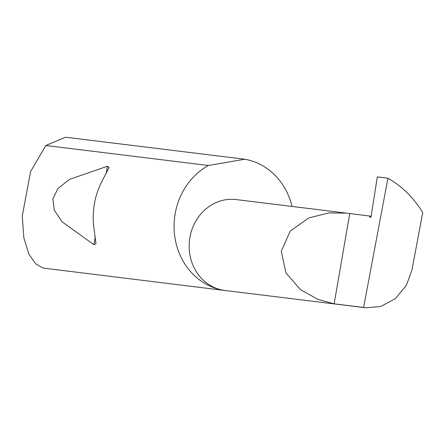 <?xml version="1.0" encoding="UTF-8"?>
<svg xmlns="http://www.w3.org/2000/svg" width="445" height="445" viewBox="0 0 445 445"><rect width="100%" height="100%" fill="white"/><g stroke="black" fill="none" stroke-linecap="round" stroke-linejoin="round"><path stroke-width="0.67" d="M387.945 178.217L363.604 307.451L334.145 303.829L318.041 299.435L300.442 289.589L285.89 272.841L281.301 251.197L290.29 230.994L308.652 217.994L328.927 212.899L346.46 213.127L369.383 216.014L370.073 217.305A1.329 0.573 -79.6 0 0 370.312 217.51A1.329 0.573 -79.6 0 0 371.136 216.231L377.316 176.915L387.945 178.217C402.18 186.377 413.767 197.847 422.705 212.627L411.992 269.82L406.402 285.284L395.366 298.639L380.703 306.527L365.773 307.784L224.903 290.474A45.796 41.268 -83 0 1 222.7 290.134A45.796 41.268 -83 0 1 189.698 238.759A45.796 41.268 -83 0 1 236.078 199.566L346.46 213.127M102.322 180.581C94.479 195.683 91.703 211.748 94.001 228.769L95.959 243.671L93.912 244.694L62.105 221.849L54.268 210.129L52.838 198.848L58.006 188.48L69.437 179.424L107.473 166.213L109.097 167.593L102.322 180.581M291.992 206.436A66.394 59.825 97 0 0 245.295 159.327A66.394 59.825 97 0 0 244.822 159.243L65.593 137.216L45.824 145.509L30.638 171.531L22.25 215.97L23.83 237.769L28.892 254.217L35.873 264.03L43.237 268.079L225.899 290.624A66.394 59.825 97 0 0 227.69 290.813M45.824 145.509L208.444 165.495A66.394 59.825 97 0 0 174.54 234.682A66.394 59.825 97 0 0 222.7 290.134A66.394 59.825 97 0 0 225.899 290.624M363.604 307.451L365.773 307.784M334.145 303.829L349.731 213.6M208.444 165.495L244.822 159.243M371.108 216.37L369.383 216.014M370.613 217.399L370.073 217.305M107.473 166.213L106.171 173.745M95.308 236.618L93.912 244.694"/></g></svg>
